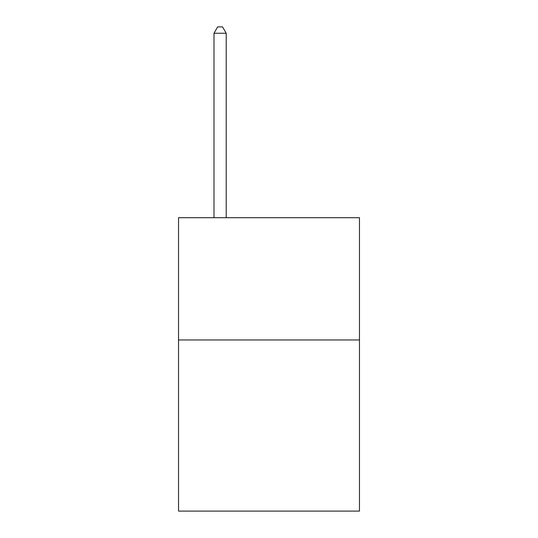 <?xml version="1.0" encoding="UTF-8"?>
<svg xmlns="http://www.w3.org/2000/svg" width="538" height="538" viewBox="0 0 538 538"><rect width="100%" height="100%" fill="white"/><g stroke="black" fill="none" stroke-linecap="round" stroke-linejoin="round"><path stroke-width="0.81" d="M359.465 339.955L359.465 511.1L178.535 511.1L178.535 217.702L359.465 217.702L359.465 339.955L178.535 339.955M226.216 217.702L226.216 33.255L213.989 33.255L213.989 217.702M213.989 33.255L217.655 26.9L222.544 26.9L226.216 33.255"/></g></svg>
